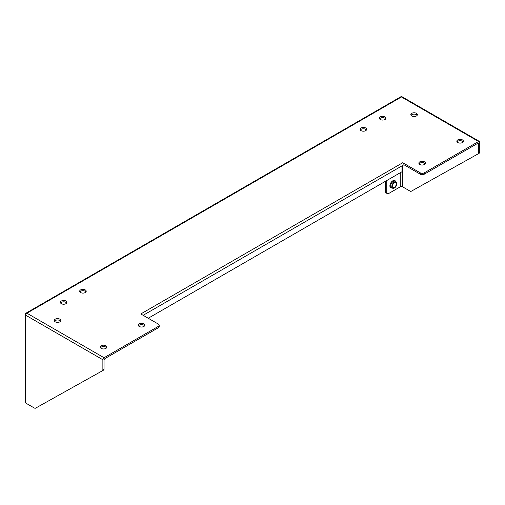 <?xml version="1.0" encoding="UTF-8"?>
<svg xmlns="http://www.w3.org/2000/svg" width="505" height="505" viewBox="0 0 505 505"><rect width="100%" height="100%" fill="white"/><g stroke="black" fill="none" stroke-linecap="round" stroke-linejoin="round"><path stroke-width="0.76" d="M61.358 303.688A3.27 1.887 180 0 1 60.398 302.35A3.27 1.887 180 0 1 62.418 300.608A3.27 1.887 180 0 1 65.978 301.018A3.27 1.887 180 0 1 66.931 302.35A3.27 1.887 180 0 1 64.918 304.092A3.27 1.887 180 0 1 61.358 303.688M66.717 303.032A3.27 1.887 0 0 0 65.978 302.375A3.27 1.887 0 0 0 60.619 303.032M80.623 292.559A3.27 1.887 180 0 1 79.67 291.227A3.27 1.887 180 0 1 81.684 289.485A3.27 1.887 180 0 1 85.244 289.895A3.27 1.887 180 0 1 86.204 291.227A3.27 1.887 180 0 1 84.184 292.969A3.27 1.887 180 0 1 80.623 292.559M85.983 291.903A3.27 1.887 0 0 0 85.244 291.252A3.27 1.887 0 0 0 79.885 291.903M55.241 321.843A3.27 1.887 180 0 1 54.281 320.511A3.27 1.887 180 0 1 56.301 318.769A3.27 1.887 180 0 1 59.861 319.173A3.27 1.887 180 0 1 60.821 320.511A3.27 1.887 180 0 1 58.801 322.253A3.27 1.887 180 0 1 55.241 321.843M60.6 321.186A3.27 1.887 0 0 0 59.861 320.53A3.27 1.887 0 0 0 54.502 321.186M139.228 326.476A3.27 1.887 180 0 1 138.275 325.144A3.27 1.887 180 0 1 140.289 323.402A3.27 1.887 180 0 1 143.849 323.806A3.27 1.887 180 0 1 144.809 325.144A3.27 1.887 180 0 1 142.789 326.887A3.27 1.887 180 0 1 139.228 326.476M144.588 325.82A3.27 1.887 0 0 0 143.849 325.163A3.27 1.887 0 0 0 138.49 325.82M101.246 348.406A3.27 1.887 180 0 1 100.293 347.074A3.27 1.887 180 0 1 102.307 345.325A3.27 1.887 180 0 1 105.867 345.736A3.27 1.887 180 0 1 106.826 347.074A3.27 1.887 180 0 1 104.806 348.816A3.27 1.887 180 0 1 101.246 348.406M106.605 347.749A3.27 1.887 0 0 0 105.867 347.093A3.27 1.887 0 0 0 100.508 347.749M384.968 116.851A3.27 1.887 0 0 0 381.408 116.44A3.27 1.887 0 0 0 379.388 118.183A3.27 1.887 0 0 0 380.347 119.515A3.27 1.887 0 0 0 383.907 119.925A3.27 1.887 0 0 0 385.921 118.183A3.27 1.887 0 0 0 384.968 116.851M379.608 118.864A3.27 1.887 180 0 1 384.968 118.208A3.27 1.887 180 0 1 385.706 118.864M365.696 127.973A3.27 1.887 0 0 0 362.135 127.569A3.27 1.887 0 0 0 360.122 129.312A3.27 1.887 0 0 0 361.075 130.643A3.27 1.887 0 0 0 364.635 131.054A3.27 1.887 0 0 0 366.655 129.312A3.27 1.887 0 0 0 365.696 127.973M360.336 129.987A3.27 1.887 180 0 1 365.696 129.331A3.27 1.887 180 0 1 366.434 129.987M416.417 113.322A3.27 1.887 0 0 0 412.856 112.912A3.27 1.887 0 0 0 410.836 114.654A3.27 1.887 0 0 0 411.796 115.986A3.27 1.887 0 0 0 415.356 116.396A3.27 1.887 0 0 0 417.37 114.654A3.27 1.887 0 0 0 416.417 113.322M411.057 115.329A3.27 1.887 180 0 1 416.417 114.679A3.27 1.887 180 0 1 417.155 115.329M424.44 161.808A3.27 1.887 0 0 0 420.88 161.404A3.27 1.887 0 0 0 418.866 163.147A3.27 1.887 0 0 0 419.819 164.478A3.27 1.887 0 0 0 423.379 164.889A3.27 1.887 0 0 0 425.399 163.147A3.27 1.887 0 0 0 424.44 161.808M419.081 163.822A3.27 1.887 180 0 1 424.44 163.166A3.27 1.887 180 0 1 425.178 163.822M462.422 139.885A3.27 1.887 0 0 0 458.862 139.475A3.27 1.887 0 0 0 456.848 141.217A3.27 1.887 0 0 0 457.801 142.549A3.27 1.887 0 0 0 461.362 142.959A3.27 1.887 0 0 0 463.382 141.217A3.27 1.887 0 0 0 462.422 139.885M457.063 141.892A3.27 1.887 180 0 1 462.422 141.236A3.27 1.887 180 0 1 463.161 141.892M391.823 186.541A3.598 2.077 -60 0 1 393.389 182.917A3.598 2.077 -60 0 1 396.166 181.952A3.598 2.077 -60 0 1 396.911 183.599A3.598 2.077 -60 0 1 395.339 187.222A3.598 2.077 -60 0 1 392.568 188.188A3.598 2.077 -60 0 1 391.823 186.541M393.275 183.82A2.771 1.597 -60 0 1 392.738 184.754M394.367 182.81A2.771 1.597 -60 0 1 395.75 182.671A2.771 1.597 -60 0 1 396.173 184.893A2.771 1.597 -60 0 1 394.367 187.33A2.771 1.597 -60 0 1 392.978 187.469A2.771 1.597 -60 0 1 392.555 185.253A2.771 1.597 -60 0 1 394.367 182.81M386.754 180.537L386.754 192.367A2.771 1.597 120 0 0 387.329 193.63A2.771 1.597 120 0 0 388.711 193.497L400.263 186.825L400.263 172.742M477.402 143.534A1.66 0.96 -60 0 1 478.229 143.452A1.66 0.96 -60 0 1 478.576 144.209L477.402 143.534L424.244 174.219A2.771 1.597 180 0 1 420.33 174.219L420.33 172.868L402.75 162.717A1.66 0.96 60 0 1 403.924 164.75L420.33 174.219M148.236 318.245L401.967 171.757L401.967 165.88L403.924 164.75M143.149 315.309L143.931 314.855L143.931 315.764M158.374 327.72L158.374 326.363A2.771 1.597 0 0 0 159.189 325.233L159.189 326.59A2.771 1.597 180 0 1 158.374 327.72L105.223 358.411A1.66 0.96 -60 0 0 104.049 360.444L104.049 368.902A2.771 1.597 60 0 1 103.474 370.165A2.771 1.597 60 0 1 103.462 370.171L102.313 370.84M158.374 326.363L104.049 357.729A1.66 0.96 120 0 0 102.875 359.762L102.875 369.578A2.771 1.597 -120 0 1 102.3 370.847A2.771 1.597 -120 0 0 102.3 370.847L35.628 408.116A2.771 1.597 -120 0 1 34.252 407.977L25.736 403.059A1.66 0.96 180 0 1 25.25 402.378L25.25 314.552A1.66 0.96 0 0 0 25.736 315.227L25.736 403.059M478.576 144.209L478.576 152.668L479.75 151.992A2.771 1.597 60 0 1 479.176 153.261A2.771 1.597 60 0 1 479.163 153.268L478.014 153.93A2.771 1.597 -120 0 1 477.989 153.943L411.329 191.212A2.771 1.597 -120 0 1 409.953 191.067L402.611 186.825A1.66 0.96 0 0 0 400.263 186.825M479.75 151.992L479.75 142.176A1.66 0.96 120 0 0 479.403 141.419A1.66 0.96 120 0 0 478.576 141.501L424.244 172.868L424.244 174.219M420.33 172.868A2.771 1.597 0 0 0 424.244 172.868M159.189 325.233A2.771 1.597 0 0 0 158.374 324.103L140.794 313.952L402.75 162.717M387.329 193.63L386.155 192.954A2.771 1.597 -60 0 1 385.58 191.685L386.754 192.367M385.58 118.7L385.58 119.028M385.58 181.219L385.58 191.685M479.176 153.261L478.001 153.937A2.771 1.597 -120 0 0 478.576 152.668M396.166 181.952L395.017 181.289A3.598 2.077 120 0 0 392.24 182.255A3.598 2.077 120 0 0 390.668 185.878A3.598 2.077 120 0 0 391.413 187.525L392.568 188.188M392.063 187.898A4.154 2.399 -60 0 1 389.885 185.878A4.154 2.399 -60 0 1 392.435 181.042A4.154 2.399 -60 0 1 395.661 181.661M102.875 359.762L25.736 315.227A1.66 0.96 120 0 1 26.91 313.195L104.049 357.729M478.576 141.501L401.437 96.966L26.91 313.195A1.66 0.96 -120 0 0 26.083 313.113L400.61 96.884A1.66 0.96 -120 0 1 401.437 96.966A1.66 0.96 -60 0 1 402.27 96.884A1.66 1.66 0 0 0 400.61 96.884M102.875 369.578L104.049 368.902M401.967 165.88L143.931 314.855M402.611 165.507L402.611 186.825M479.403 141.419L402.27 96.884M26.083 313.113A1.66 1.66 0 0 0 25.25 314.552M102.3 370.847L103.474 370.165"/></g></svg>
